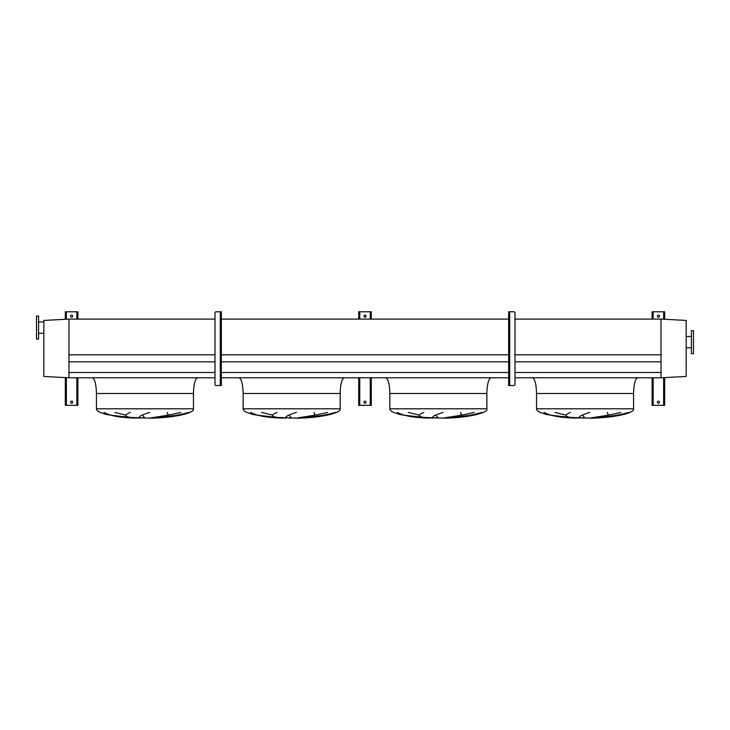 <?xml version="1.0" encoding="UTF-8"?>
<svg xmlns="http://www.w3.org/2000/svg" width="730" height="730" viewBox="0 0 730 730"><rect width="100%" height="100%" fill="white"/><g stroke="black" fill="none" stroke-linecap="round" stroke-linejoin="round"><path stroke-width="1.09" d="M637.755 377.784C635.228 378.788 633.832 384.026 633.567 393.497L633.567 408.8C635.191 413.125 613.1 417.962 590.816 418.162L562.228 417.122L546.022 414.403L540.2 412.395C537.773 411.245 536.55 410.041 536.532 408.8L536.532 393.497C536.267 384.026 534.871 378.788 532.343 377.784M554.983 412.395L565.951 415.124M584.894 418.071L582.558 415.124M607.406 412.395L608.172 415.124M593.472 418.071L618.438 415.124M544.115 412.395C550.274 415.908 560.978 417.797 576.226 418.071L550.119 415.124M491.053 377.784C488.525 378.788 487.129 384.026 486.864 393.497L486.864 408.8C488.498 413.125 466.397 417.962 444.114 418.162L415.534 417.122L399.319 414.403L393.497 412.395C391.07 411.245 389.847 410.041 389.838 408.8L389.838 393.497C389.565 384.026 388.168 378.788 385.641 377.784M408.28 412.395L419.248 415.124M438.192 418.071L435.865 415.124M460.703 412.395L461.47 415.124M446.778 418.071L471.735 415.124M397.412 412.395C403.58 415.908 414.284 417.797 429.523 418.071L403.425 415.124M344.359 377.784C341.832 378.788 340.435 384.026 340.162 393.497L340.162 408.8C341.795 413.125 319.694 417.962 297.42 418.162L268.832 417.122L252.626 414.403L246.804 412.395C244.368 411.245 243.145 410.041 243.136 408.8L243.136 393.497C242.871 384.026 241.475 378.788 238.947 377.784M261.577 412.395L272.555 415.124M291.498 418.071L289.162 415.124M314 412.395L314.776 415.124M300.076 418.071L325.042 415.124M250.709 412.395C256.878 415.908 267.582 417.797 282.829 418.071L256.723 415.124M197.657 377.784C195.129 378.788 193.733 384.026 193.468 393.497L193.468 408.8C195.093 413.125 173.001 417.962 150.718 418.162L122.129 417.122L105.923 414.403L100.101 412.395C97.674 411.245 96.451 410.041 96.433 408.8L96.433 393.497C96.168 384.026 94.772 378.788 92.245 377.784M114.884 412.395L125.852 415.124M144.796 418.071L142.469 415.124M167.307 412.395L168.073 415.124M153.382 418.071L178.339 415.124M104.016 412.395C110.184 415.908 120.888 417.797 136.127 418.071L110.029 415.124M149.723 412.395C138.59 415.908 136.483 417.797 143.409 418.071M139.841 418.071C125.341 417.651 122.202 415.753 130.424 412.395M188.833 412.395C175.793 415.908 163.785 417.797 152.816 418.071M150.316 418.071C151.083 417.578 167.571 415.826 180.821 412.395M296.416 412.395C285.284 415.908 283.185 417.797 290.102 418.071M286.543 418.071C272.034 417.651 268.896 415.753 277.126 412.395M335.535 412.395C322.487 415.908 310.487 417.797 299.519 418.071M297.01 418.071C297.776 417.578 314.274 415.826 327.514 412.395M443.119 412.395C431.987 415.908 429.879 417.797 436.805 418.071M433.237 418.071C418.737 417.651 415.598 415.753 423.829 412.395M482.238 412.395C469.189 415.908 457.181 417.797 446.222 418.071M443.712 418.071C444.479 417.578 460.968 415.826 474.217 412.395M589.813 412.395C578.689 415.908 576.581 417.797 583.498 418.071M579.939 418.071C565.431 417.651 562.292 415.753 570.522 412.395M628.932 412.395C615.883 415.908 603.883 417.797 592.915 418.071M590.415 418.071C591.172 417.578 607.67 415.826 620.911 412.395M68.985 377.784L68.985 319.101L43.837 320.424L43.837 376.47L68.985 377.784L215.003 377.784M221.336 377.784L508.664 377.784M514.997 377.784L661.015 377.784L686.163 376.47L686.163 320.424L661.015 319.101L661.015 354.816L514.997 354.816M68.985 372.492L215.003 372.492M221.336 372.492L508.664 372.492M514.997 372.492L661.015 372.492M68.985 361.843L215.003 361.843M221.336 361.843L508.664 361.843M514.997 361.843L661.015 361.843M215.003 319.101L68.985 319.101L68.985 354.816L215.003 354.816M221.336 354.816L508.664 354.816M221.336 319.101L508.664 319.101M514.997 319.101L661.015 319.101L661.015 377.784M693.5 353.685L693.5 330.626L691.401 330.626L691.401 353.685L693.5 353.685M691.401 336.503L686.163 336.503M691.401 347.818L686.163 347.818M36.5 316.063L36.5 339.121L38.599 339.121L38.599 316.063L36.5 316.063M38.599 333.254L43.837 333.254M38.599 321.93L43.837 321.93M659.445 402.203A1.049 1.049 0 0 0 658.396 401.153A1.049 1.049 0 0 0 657.347 402.203A1.049 1.049 0 0 0 658.396 403.243A1.049 1.049 0 0 0 659.445 402.203M659.445 316.172A1.049 1.049 0 0 0 658.396 315.123A1.049 1.049 0 0 0 657.347 316.172A1.049 1.049 0 0 0 658.396 317.221A1.049 1.049 0 0 0 659.445 316.172M664.683 319.293L664.683 311.774L652.109 311.774L652.109 319.101M652.109 377.784L652.109 405.342L664.683 405.342L664.683 377.593M509.184 365.31L509.704 365.31L509.704 385.54L513.947 385.54A1.049 1.049 0 0 0 514.997 384.491L514.997 312.814A1.049 1.049 0 0 0 513.947 311.774L509.184 311.774L509.184 312.814L508.664 312.814L508.664 384.491L509.184 384.491L509.184 385.54L508.664 385.54L508.664 384.491M508.664 312.814L508.664 311.774L509.184 311.774M509.184 312.814L509.184 384.491M509.184 328.847L509.704 328.847L509.704 331.995L509.184 331.995M509.704 385.54L509.184 385.54M509.704 368.458L509.184 368.458M366.049 402.203A1.049 1.049 0 0 0 365 401.153A1.049 1.049 0 0 0 363.951 402.203A1.049 1.049 0 0 0 365 403.243A1.049 1.049 0 0 0 366.049 402.203M366.049 316.172A1.049 1.049 0 0 0 365 315.123A1.049 1.049 0 0 0 363.951 316.172A1.049 1.049 0 0 0 365 317.221A1.049 1.049 0 0 0 366.049 316.172M371.287 319.101L371.287 311.774L358.713 311.774L358.713 319.101M358.713 377.784L358.713 405.342L371.287 405.342L371.287 377.784M72.653 402.203A1.049 1.049 0 0 0 71.604 401.153A1.049 1.049 0 0 0 70.554 402.203A1.049 1.049 0 0 0 71.604 403.243A1.049 1.049 0 0 0 72.653 402.203M72.653 316.172A1.049 1.049 0 0 0 71.604 315.123A1.049 1.049 0 0 0 70.554 316.172A1.049 1.049 0 0 0 71.604 317.221A1.049 1.049 0 0 0 72.653 316.172M77.891 319.101L77.891 311.774L65.317 311.774L65.317 319.293M65.317 377.593L65.317 405.342L77.891 405.342L77.891 377.784M220.816 365.31L220.296 365.31L220.296 368.458L220.816 368.458M220.816 328.847L220.296 328.847L220.296 331.995L220.816 331.995M221.336 312.814L220.816 312.814L220.816 311.774L221.336 311.774L221.336 385.54L216.053 385.54A1.049 1.049 0 0 1 215.003 384.491L215.003 312.814A1.049 1.049 0 0 1 216.053 311.774L220.296 311.774L220.296 328.847M220.816 311.774L220.296 311.774M220.816 312.814L220.816 384.491L221.336 384.491M220.816 385.54L220.816 384.491M633.567 408.8L536.532 408.8M633.567 393.497L536.532 393.497M486.864 408.8L389.838 408.8M486.864 393.497L389.838 393.497M340.162 408.8L243.136 408.8M340.162 393.497L243.136 393.497M193.468 408.8L96.433 408.8M193.468 393.497L96.433 393.497M653.158 311.774L653.158 319.101M653.158 377.784L653.158 405.342M663.634 311.774L663.634 319.238M663.634 377.647L663.634 405.342M509.704 311.774L509.704 328.847M509.704 331.995L509.704 365.31M359.762 311.774L359.762 319.101M359.762 377.784L359.762 405.342M370.238 311.774L370.238 319.101M370.238 377.784L370.238 405.342M66.366 311.774L66.366 319.238M66.366 377.647L66.366 405.342M76.842 311.774L76.842 319.101M76.842 377.784L76.842 405.342M220.296 331.995L220.296 365.31M220.296 368.458L220.296 385.54"/></g></svg>
